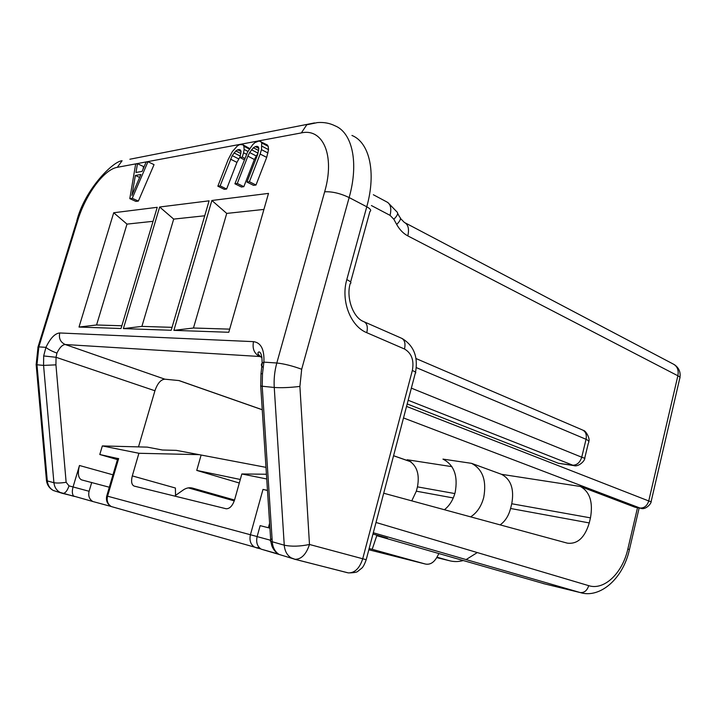 <?xml version="1.0" encoding="UTF-8"?>
<svg xmlns="http://www.w3.org/2000/svg" width="716" height="716" viewBox="0 0 716 716"><rect width="100%" height="100%" fill="white"/><g stroke="black" fill="none" stroke-linecap="round" stroke-linejoin="round"><path stroke-width="1.07" d="M545.055 583.996L438.953 553.566L436.608 557.764C433.538 562.821 429.788 564.906 425.376 564.029L372.204 549.315L376.759 535.675L387.472 538.208L372.973 534.029M477.295 552.555L466.098 559.59M463.225 560.547C458.383 561.872 453.631 561.89 448.959 560.592L436.939 557.173M175.25 495.606L183.609 489.744C186.563 487.856 189.579 487.319 192.667 488.142L234.544 500.037M451.948 466.662L407.189 459.753C416.506 464.451 419.934 473.491 417.455 486.862L416.336 491.185L411.763 500.851M266.746 478.977L241.838 473.965L234.615 499.777C232.593 505.773 229.791 508.772 226.202 508.772L134.152 486.092C131.574 484.857 130.956 481.456 132.299 475.898L138.913 453.273L199.191 454.66L176.306 450.364L162.371 450.006L147.254 447.124L102.343 445.925L99.793 454.508L117.773 458.5M267.489 490.478L262.987 489.413L267.48 490.37M138.913 453.273L102.343 445.925M175.545 496.295L175.402 488.017L132.299 475.898M199.191 454.66L265.985 467.351M239.305 483.023L196.748 470.412L201.098 455.161M99.793 454.508L117.451 459.6M383.704 493.226L567.332 543.149C577.526 544.357 584.829 537.618 589.259 522.931L590.467 517.865C593.206 502.22 589.841 491.758 580.372 486.477L634.931 507.205L640.811 508.27C645.519 510.365 651.569 503.33 651.113 501.63M138.501 446.891L154.924 390.766C157.466 383.409 160.778 379.543 164.877 379.185L179.072 380.581L262.253 409.713M470.636 516.862C476.963 512.826 481.322 506.382 483.712 497.504C486.782 480.633 482.718 469.248 471.531 463.342L501.513 474.314C510.964 479.335 514.374 489.144 511.752 503.76L510.58 508.485C508.646 515.815 505.165 521.284 500.126 524.882M407.198 403.94L558.48 463.306L573.749 465.579L408.165 400.262M411.351 388.135L581.732 457.22C584.363 458.276 585.393 458.446 584.82 457.739L588.31 443.311C589.411 441.799 588.659 440.456 586.055 439.302L416.336 367.621M269.932 528.148L260.159 525.642L257.125 536.615C255.898 542.289 257.241 546.469 261.161 549.154L279.177 554.479M263.228 367.469C261.143 365.983 260.785 364.56 262.145 363.182L263.891 362.126L262.495 373.707L260.982 373.752M121.031 328.519L157.234 207.309L113.71 212.75L79.011 327.051L121.031 328.519M171.196 330.273L209.099 200.829L159.668 207.005L123.385 328.599L171.196 330.273M228.78 332.278L268.5 193.401L211.873 200.48L173.89 330.362L228.78 332.278M255.988 185.023L249.401 181.739L246.957 182.079L253.527 185.355L255.988 185.023L266.701 157.386L268.527 149.662L268.24 146.404L267.274 144.927L259.058 140.98L255.03 142.547L252.721 144.614L247.566 152.096L234.911 183.788L241.444 187.01L243.834 186.679L254.368 159.489L258.046 153.063M249.669 148.543L242.984 144.793L243.888 146.243L244.129 149.438L243.565 152.794L246.528 154.298M226.614 189.033L220.134 185.874L217.852 186.196L224.323 189.346L226.614 189.033L236.942 162.389L240.137 156.643M129.802 198.645L135.915 201.411L138.367 201.08L154.047 164.653L147.961 161.726L146.091 162.076L142.108 171.401L135.977 172.475L137.49 163.687L135.664 164.027L129.802 198.645L132.236 198.296L138.367 201.08M143.093 169.092L143.522 166.559L137.49 163.687M69.013 485.878C67.304 490.836 65.228 493.36 62.775 493.458L73.685 496.09C72.119 494.273 71.913 491.23 73.068 486.952L69.013 485.878L66.141 482.289L55.938 364.856L56.036 357.284L56.931 353.086C51.812 351.216 48.151 349.31 45.931 347.358L43.676 355.95L56.036 357.284L154.924 390.766M272.08 538.862C270.12 539.748 269.69 540.571 270.782 541.341L284.252 545.189C291.519 546.693 299.932 546.451 309.482 544.473C306.233 554.327 301.427 559.268 295.064 559.303L291.144 557.862C287.053 555.249 284.762 551.025 284.252 545.189L274.255 387.472L260.714 386.085L260.669 385.315M111.141 506.472L92.829 501.513C89.294 499.24 88.059 495.83 89.097 491.274L73.068 486.952L79.476 465.498C77.498 473.365 78.196 478.154 81.579 479.881L109.315 487.229M89.097 491.274L91.711 482.477M46.388 479.622L46.477 480.597L47.292 480.91C47.793 485.233 49.798 488.428 53.315 490.496L54.819 490.916M204.722 215.776L173.693 219.105L141.902 326.398L123.385 328.599M172.055 327.337L141.902 326.398M121.854 325.771L96.571 324.983L79.011 327.051M153.054 221.316L126.992 224.117L96.571 324.983M263.918 209.421L226.73 213.413L193.463 328.009L229.675 329.136M173.693 219.105L159.668 207.005M126.992 224.117L113.71 212.75M193.463 328.009L173.89 330.362M226.73 213.413L211.873 200.48M268.24 146.404L261.734 142.958L261.456 149.644L267.99 153.009M260.776 141.482L261.734 142.958M268.527 149.662L262.011 146.225M266.701 157.386L260.141 154.038L261.456 149.644M260.141 154.038L249.401 181.739M246.957 182.079L257.662 154.468L258.843 148.445L258.297 146.887L256.99 146.297L258.333 147.004M258.825 148.418L255.361 146.601L256.99 146.297M258.664 150.539L253.383 147.773L249.651 152.544L247.879 156.142L237.291 183.448L243.834 186.679M255.361 146.601L253.383 147.773M257.975 153.143L251.486 149.76M256.14 155.918L249.651 152.544M254.368 159.489L247.879 156.142M234.911 183.788L237.291 183.448M244.756 158.379L242.268 157.099L243.565 152.794M244.228 159.74L239.896 157.511L242.268 157.099M240.585 150.154L239.323 149.501L240.558 150.083L241.068 151.613L239.896 157.511M241.024 151.479L237.748 149.787L239.323 149.501M240.898 153.537L235.85 150.933L232.226 155.605L220.134 185.874M237.748 149.787L235.85 150.933M240.29 156.097L234.007 152.875M238.661 158.889L232.226 155.605M236.942 162.389L230.507 159.122M217.852 186.196L228.189 159.516L232.351 151.568L237.47 145.813L239.77 144.578L242.984 144.793M249.356 149.089L243.888 146.243M247.96 151.434L244.129 149.438M147.961 161.726L132.236 198.296M135.369 175.438L131.932 195.432L140.882 174.489L135.369 175.438L139.629 177.434M634.931 507.205L640.784 508.27M406.545 406.411L648.741 500.958C650.746 501.728 651.56 501.835 651.193 501.29L679.788 378.218C680.442 377.618 679.797 376.804 677.864 375.775C678.875 370.118 677.327 366.198 673.201 364.023L405.283 222.909M438.953 553.566L376.759 535.675M369.152 548.554L372.204 549.315M196.748 470.412L240.299 479.469M266.433 474.243L241.838 473.965M471.531 463.342L442.953 459.108C454.105 464.89 458.168 475.997 455.152 492.42C453.165 499.866 449.585 505.639 444.412 509.729M368.83 549.763L425.376 564.029M188.353 487.873L234.266 500.896M192.667 488.142L191.709 487.918M436.697 557.603L448.959 560.592M107.561 496.197L250.43 534.754L262.987 489.413M118.65 458.544L107.552 496.215C106.505 500.842 107.758 504.288 111.311 506.561L112.161 506.803M416.336 491.185L453.264 497.96M454.839 493.566L417.455 486.862M393.576 455.707L410.939 461.784M261.931 357.365L259.684 356.496L65.263 344.521L164.877 379.185M400.459 218.443L404.343 222.416C408.227 224.457 409.382 228.95 407.807 235.886L677.864 375.775L648.741 500.958C647.157 505.863 644.248 508.226 639.997 508.038L403.511 417.956M501.513 474.314L580.372 486.477M371.407 205.546L390.068 215.364L393.836 219.248L396.682 224.448C400.396 220.796 401.345 218.264 399.546 216.859L397.64 213.359M396.682 224.448C399.618 229.711 403.332 233.523 407.807 235.886M387.821 202.494L396.736 211.694C398.526 213.091 397.559 215.606 393.836 219.248M390.068 215.364C391.67 208.419 390.578 203.935 386.792 201.93L373.349 194.734M350.616 282.068L369.904 211.533C371.586 210.468 370.539 208.884 366.762 206.781C376.446 172.296 369.465 142.412 351.941 135.449M346.804 279.607C340.619 300.675 350.491 326.245 366.762 332.689C368.051 326.8 367.013 323.104 363.647 321.582C353.283 317.859 345.909 297.847 350.196 283.599C351.816 282.829 350.679 281.504 346.804 279.607L366.762 206.781L349.14 197.553L301.687 369.25L299.897 386.416C290.132 387.598 281.585 387.956 274.255 387.472C273.745 379.158 274.604 370.995 276.815 363.003L324.661 191.79C335.24 155.444 322.97 127.904 301.338 132.916L117.317 167.32C103.793 169.486 85.347 194.931 77.489 221.253L38.843 346.884L45.931 347.358C50.397 338.131 54.998 333.334 59.75 332.967L253.5 341.648C252.175 348.692 254.225 353.641 259.684 356.496L260.696 356.649C257.76 354.384 257.187 352.791 258.977 351.878C261.036 352.209 262.092 355.977 262.145 363.182L261 373.6L260.714 386.085L270.782 541.341L271.838 545.861C273.342 549.7 275.776 552.564 279.142 554.461L280.538 554.855M364.507 321.967L401.184 338.086C404.612 339.626 405.712 343.268 404.495 349.005L366.762 332.689M404.495 349.005C411.611 353.185 414.224 360.345 412.344 370.476C415.531 371.864 416.506 372.776 415.28 373.224L366.216 559.688C364.48 564.62 362.86 567.546 361.365 568.486L357.875 571.27C357.114 572.263 353.955 572.818 348.406 572.907C354.859 572.961 359.629 568.244 362.726 558.748L412.344 370.476M558.48 463.306L572.451 465.221C576.881 465.275 579.969 462.608 581.732 457.22L586.055 439.302C586.905 434.54 585.634 431.39 582.233 429.869L416.041 358.564M348.2 572.863L294.151 559.115M257.125 536.615L270.272 540.168M262.495 373.707L262.208 386.318L272.277 541.94C272.787 547.695 275.069 551.875 279.142 554.461L295.064 559.303L347.475 572.719M253.5 341.648C261.009 342.66 264.473 349.489 263.891 362.126L276.815 363.003C284.109 363.782 292.405 365.867 301.687 369.25M261.886 357.114L260.696 356.649M59.741 332.967C58.631 338.417 60.475 342.275 65.263 344.521C62.399 344.691 59.625 347.546 56.931 353.086M301.338 132.916L306.761 124.79L317.528 122.57C323.883 122.096 329.691 123.161 334.945 125.783C352.29 132.603 359.02 162.657 349.14 197.553C340.279 193.356 332.126 191.432 324.661 191.79M299.897 386.416L309.482 544.473L366.216 559.706M129.873 159.238L314.521 122.919M77.489 221.253L76.639 221.45C84.515 189.391 113.343 161.019 122.096 160.751L117.317 167.32M37.876 347.448L76.29 222.595M62.561 493.413L53.315 490.496C49.404 488.321 47.131 485.018 46.477 480.597L36.158 364.65L38.046 346.875L38.843 346.884L36.972 364.775L36.122 364.202M55.938 364.856L43.569 365.402L36.972 364.775L47.292 480.91L53.915 482.709L43.569 365.402L43.676 355.95M79.476 465.498L112.967 474.824M74.258 496.43L59.965 492.375C56.43 490.299 54.416 487.068 53.915 482.709C56.752 483.246 60.824 483.112 66.141 482.289M582.278 593.045L580.237 592.562C599.784 598.746 623.01 578.931 629.4 549.7L627.878 548.886L637.5 507.725M543.149 583.531L580.041 592.517L373.305 532.767L580.237 592.562C584.31 592.893 587.129 590.593 588.713 585.661C604.313 590.718 622.598 572.943 627.878 548.886M376.007 522.474L588.713 585.661M269.61 523.19L268.357 527.746M259.103 547.454L256.677 547.838L254.44 547.033C250.564 544.42 249.222 540.329 250.43 534.754L257.142 536.553M260.758 548.904L256.194 547.74M510.58 508.485L589.259 522.931M590.467 517.865L511.752 503.76M260.705 548.868L111.311 506.561C107.284 504.18 105.762 500.654 106.729 495.991L117.809 458.383M679.967 377.43C680.764 372.051 678.902 367.8 674.409 364.686M402.159 338.525C413.803 345.595 418.26 356.837 415.531 372.257M588.74 441.53C590.485 438.899 585.688 430.316 583.263 430.343M261.161 549.154L278.408 554.032M73.676 496.09L92.829 501.513M411.056 461.883L393.567 455.752M262.253 409.767L178.839 380.554M573.749 465.579C578.483 467.306 585.232 460.576 584.73 458.177M629.445 549.539L639.146 507.993"/></g></svg>

